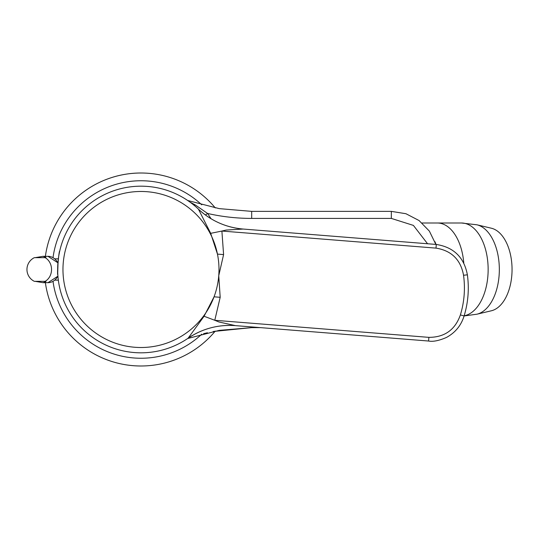 <?xml version="1.0" encoding="UTF-8"?>
<svg xmlns="http://www.w3.org/2000/svg" width="539" height="539" viewBox="0 0 539 539"><rect width="100%" height="100%" fill="white"/><g stroke="black" fill="none" stroke-linecap="round" stroke-linejoin="round"><path stroke-width="0.81" d="M187.673 200.488L219.218 208.627L251.686 211.369L391.334 211.369L405.934 213.72L419.059 220.539L429.374 231.123L435.849 244.416M260.566 327.631L251.686 327.631L219.218 330.373L187.673 338.512M203.54 333.708L207.427 332.752M213.195 331.492L251.686 327.631L251.686 326.924M427.562 243.756L413.406 225.41L391.334 218.416L251.686 218.416C236.762 218.403 222.068 216.759 207.609 213.471L211.072 218.753M189.896 202.051L195.307 204.961L207.609 213.471A15.503 1.273 -34.6 0 1 205.386 214.967M196.465 333.284L188.407 337.636M35.089 257.676L43.032 256.321L45.936 257.325L45.161 257.676L34.314 257.676A13.179 13.179 0 0 0 34.314 281.324L45.161 281.324L45.936 281.675L43.032 282.679L35.089 281.324M54.762 280.159L58.34 280.159M54.762 258.841L58.34 258.841M43.032 282.679L47.971 282.679A13.179 11.413 -90 0 0 57.909 275.981M43.032 256.321L47.971 256.321L57.929 262.823M491.373 310.781A41.658 23.898 -90 0 0 512.05 269.5A41.658 23.898 -90 0 0 491.373 228.219L476.948 224.803A45.108 25.872 -90 0 1 499.336 269.5A45.108 25.872 -90 0 1 476.948 314.197L491.373 310.781M464.16 315.766A46.502 26.674 -90 0 0 488.145 269.5A46.502 26.674 -90 0 0 461.472 222.998L437.358 222.998A46.502 26.674 90 0 1 463.789 263.2A46.502 26.674 -90 0 0 437.358 222.998L422.091 222.998M436.017 244.43A46.502 26.674 -90 0 0 434.933 241.694M140.982 172.999A96.501 96.501 0 0 0 45.384 256.321A96.501 96.501 0 0 1 215.27 207.919M215.27 331.081A96.501 96.501 0 0 1 45.384 282.679A96.501 96.501 0 0 0 140.982 366.001M57.74 273.192L57.821 274.728C56.851 275.389 58.845 250.372 59.701 251.161M188.111 338.209L204.072 316.258L214.05 296.821A78.014 78.014 0 0 1 63.211 263.301A78.014 78.014 0 0 1 217.46 254.098L210.688 233.326L198.406 209.125M188.037 338.263A83.323 83.323 0 0 1 57.922 262.877A83.323 83.323 0 0 1 198.339 209.065A73.634 73.621 -46.5 0 0 243.15 229.048L226.178 230.045L221.893 231.049L223.591 254.603L218.746 275.698L220.188 297.299L214.778 320.287L218.854 321.958L235.462 325.63C218.214 324.424 202.401 328.635 188.037 338.263A73.634 73.621 -124.4 0 1 235.449 325.63M428.593 341.032L428.882 337.36C444.621 337.32 455.125 329.841 460.387 314.924C464.308 302.002 465.359 288.776 463.547 275.261C460.697 259.683 451.514 250.635 435.997 248.122L436.294 244.45C453.744 247.226 464.106 257.352 467.38 274.816C469.274 288.776 468.182 302.494 464.099 315.969C461.114 325.543 455.212 332.711 446.413 337.468C438.995 340.688 433.053 341.881 428.593 341.032L235.462 325.63M58.091 260.997L57.72 272.795M243.177 229.055L243.163 229.048C225.942 227.512 210.998 220.849 198.339 209.065A83.323 83.323 0 0 0 147.605 186.44M223.591 254.603A73.634 1.772 -175.4 0 1 217.46 254.098A78.014 78.014 0 0 1 214.05 296.821A73.634 1.772 4.5 0 1 220.188 297.299M210.688 233.326A73.634 3.551 168.2 0 0 221.893 231.049L435.997 248.122M428.882 337.36L214.778 320.287A73.634 3.551 20.9 0 0 204.072 316.258M467.38 274.816L463.547 275.261M476.948 314.197L464.106 315.955L460.387 314.924M251.686 211.369L251.686 218.416M391.334 211.369L391.334 218.416M195.307 204.961A15.503 9.621 -31.5 0 1 193.892 205.137M57.909 263.019A13.179 11.413 -90 0 0 47.971 256.321M45.161 257.676A13.179 11.413 90 0 1 51.535 269.5A13.179 11.413 90 0 1 45.161 281.324M53.024 281.351A88.746 88.746 0 0 0 201.754 334.173M201.754 204.827A88.746 88.746 0 0 0 53.024 257.649M57.929 276.177L47.971 282.679M461.472 222.998L476.948 224.803M436.294 244.45L243.163 229.048"/></g></svg>
